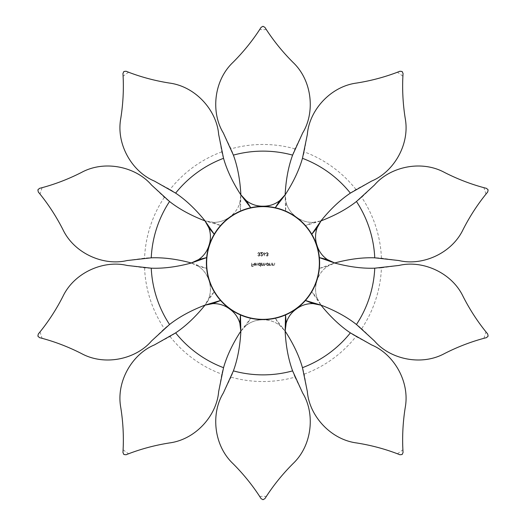 <?xml version="1.0" encoding="UTF-8"?>
<svg xmlns="http://www.w3.org/2000/svg" width="526" height="526" viewBox="0 0 526 526"><rect width="100%" height="100%" fill="white"/><g stroke="black" fill="none" stroke-linecap="round" stroke-linejoin="round"><path stroke-width="0.39" stroke-dasharray="2.63 1.97" d="M262.586 319.808L262.395 319.808A26.149 26.149 0 0 1 262.586 319.808A56.808 56.808 0 0 1 209.098 280.95A56.808 56.808 0 0 1 208.848 280.161A56.808 56.808 0 0 1 229.277 217.284A26.149 26.149 0 0 1 213.753 222.393C219.467 222.347 224.641 220.65 229.277 217.284A56.808 56.808 0 0 1 229.941 216.797C237.325 211.176 240.967 203.753 240.855 194.528L240.454 211.347L239.863 202.734A26.149 26.149 0 0 1 229.941 216.797A56.808 56.808 0 0 1 319.808 263A56.808 56.808 0 0 1 263 319.808A56.808 56.808 0 0 1 206.192 263A56.808 56.808 0 0 1 317.027 245.445A56.808 56.808 0 0 1 317.152 280.161A56.808 56.808 0 0 1 316.902 280.95A56.808 56.808 0 0 1 263 319.808A56.808 56.808 0 0 1 262.586 319.808M313.167 222.373L321.274 220.782L305.159 225.601L313.167 222.373A26.149 26.149 0 0 1 296.723 217.284C304.357 222.57 312.536 223.734 321.274 220.782C337.547 214.45 351.013 206.633 361.678 197.322L374.453 185.053C389.523 167.183 420.899 159.562 444.463 172.416C457.278 178.952 470.415 184.041 483.881 187.67L486.53 188.367L488.115 189.853L487.707 191.99L485.978 194.114C477.213 204.969 469.573 216.804 463.051 229.625C451.545 253.841 421.767 266.143 398.984 260.554L381.435 258.135C367.411 256.866 351.92 258.45 334.963 262.901C326.159 265.643 320.222 271.396 317.152 280.161A26.149 26.149 0 0 1 327.461 266.38L319.091 268.477L334.963 262.901L327.461 266.38M317.139 298.157L321.162 305.376L311.596 291.535L317.139 298.157A26.149 26.149 0 0 1 316.902 280.95C314.232 289.839 315.653 297.979 321.162 305.376C332.208 318.894 343.807 329.289 355.957 336.548L371.573 344.911C393.224 353.722 410.168 381.212 405.224 407.591C402.969 421.793 402.193 435.863 402.903 449.796L403.054 452.531L402.127 454.497L399.977 454.766L397.419 453.774C384.388 448.796 370.771 445.187 356.562 442.945C329.973 439.486 309.071 414.961 307.348 391.568L304.225 374.137C301.102 360.402 294.803 346.161 285.335 331.406C280.003 323.885 272.698 320.018 263.414 319.808A26.149 26.149 0 0 1 279.707 325.351L275.124 318.039L285.335 331.406L279.707 325.351M246.293 325.351L240.665 331.406L250.876 318.039L246.293 325.351A26.149 26.149 0 0 1 262.395 319.808C253.197 320.071 245.958 323.944 240.665 331.406C231.223 346.095 224.931 360.336 221.775 374.137L218.652 391.568C216.955 414.889 196.053 439.493 169.438 442.945C155.229 445.187 141.612 448.796 128.581 453.774L126.023 454.766L123.873 454.497L122.946 452.531L123.097 449.796C123.807 435.863 123.031 421.793 120.776 407.591C115.845 381.232 132.71 353.774 154.427 344.911L170.043 336.548C182.134 329.335 193.732 318.947 204.838 305.376C210.347 297.986 211.768 289.846 209.098 280.95A26.149 26.149 0 0 1 208.861 298.157L214.404 291.535L204.838 305.376L208.861 298.157M198.539 266.38L191.037 262.901L206.909 268.477L198.539 266.38A26.149 26.149 0 0 1 208.848 280.161C205.778 271.403 199.847 265.65 191.037 262.901C174.152 258.457 158.661 256.872 144.565 258.135L127.016 260.554C104.319 266.149 74.455 253.867 62.949 229.625C56.427 216.804 48.786 204.969 40.022 194.114L38.293 191.99L37.885 189.853L39.47 188.367L42.119 187.67C55.585 184.041 68.722 178.952 81.537 172.416C105.082 159.588 136.405 167.136 151.547 185.053L164.322 197.322C174.921 206.593 188.387 214.411 204.726 220.782L213.753 222.393A26.149 26.149 0 0 1 212.833 222.373L220.841 225.601L204.726 220.782L212.833 222.373M266.386 29.647A233.373 233.373 0 0 0 259.614 29.647L261.1 27.345L263 26.3L264.9 27.345L266.386 29.647C274 41.337 282.896 52.258 293.074 62.43C312.556 80.853 315.048 112.978 302.693 132.92L294.968 148.858C289.431 161.804 286.151 177.025 285.145 194.528C285.033 203.746 288.669 211.169 296.059 216.797A26.149 26.149 0 0 1 286.137 202.734L285.546 211.347L285.145 194.528L286.137 202.734M262.448 255.103L261.672 255.833L260.521 255.005L261.692 256.195L262.77 255.136L261.152 252.894L262.816 252.894L262.816 252.526L260.383 252.526L262.448 255.103L261.672 255.833L260.521 255.005L261.692 256.195L262.77 255.136L261.152 252.894L262.816 252.894L262.816 252.526L260.383 252.526L262.448 255.103M259.561 255.268L258.838 255.833L257.773 255.281L258.838 256.195L259.877 255.268L259.463 254.531L260.061 253.591L258.825 252.434L257.635 253.493L258.831 252.802L259.745 253.558L258.641 254.314L259.561 255.268L258.838 255.833L257.773 255.281L258.838 256.195L259.877 255.268L259.463 254.531L260.061 253.591L258.825 252.434L257.635 253.493L258.831 252.802L259.745 253.558L258.641 254.314L259.561 255.268M272.705 263L272.383 265.617L272.705 265.143L273.698 265.663L274.677 264.335L274.677 263L274.316 264.828L273.645 265.341L272.751 264.65L272.383 263L272.383 265.617L272.705 265.143L273.698 265.663L274.677 264.335L274.677 263L274.316 264.828L273.645 265.341L272.751 264.65L272.705 263M269.674 263L269.351 265.617L269.674 265.143L270.673 265.663L271.646 264.335L271.646 263L271.291 264.828L270.614 265.341L269.726 264.65L269.351 263L269.351 265.617L269.674 265.143L270.673 265.663L271.646 264.335L271.646 263L271.291 264.828L270.614 265.341L269.726 264.65L269.674 263M268.299 265.13L268.622 265.617L268.622 263L268.299 263.454L267.234 262.954L265.867 264.315L267.241 265.663L268.299 265.13L268.622 265.617L268.622 263L268.299 263.454L267.234 262.954L265.867 264.315L267.241 265.663L268.299 265.13M257.194 263L256.872 266.669L257.194 263M253.94 264.236L254.893 263.276L256.142 263.677L254.932 262.954L253.617 264.302L253.92 265.176L254.939 265.663L255.991 265.143L256.28 264.236L253.94 264.236L254.893 263.276L256.142 263.677L254.932 262.954L253.617 264.302L253.92 265.176L254.939 265.663L255.991 265.143L256.28 264.236L253.94 264.236M251.737 263L251.415 266.577L253.157 266.577L253.157 266.209L251.737 266.209L251.737 265.111L253.157 265.111L253.157 264.742L251.737 264.742L251.737 263L251.415 266.577L253.157 266.577L253.157 266.209L251.737 266.209L251.737 265.111L253.157 265.111L253.157 264.742L251.737 264.742L251.737 263M260.271 265.111L260.594 266.669L260.594 263L260.271 263.454L259.2 262.954L257.839 264.315L259.213 265.663L260.271 265.111L260.594 266.669L260.594 263L260.271 263.454L259.2 262.954L257.839 264.315L259.213 265.663L260.271 265.111M261.646 263L261.323 265.617L261.646 265.163L262.546 265.663L263.381 265.032L264.341 265.663L265.222 264.414L264.907 263L264.907 264.42L264.282 265.341L263.112 263L263.112 264.328L262.494 265.341L261.323 263L261.323 265.617L261.646 265.163L262.546 265.663L263.381 265.032L264.341 265.663L265.222 264.414L264.907 263L264.907 264.42L264.282 265.341L263.112 263L263.112 264.328L262.494 265.341L261.646 264.098L261.646 263M263.322 253.525L264.788 256.195L264.091 254.558L265.525 253.532L264.407 252.434L263.322 253.525L264.788 256.195L264.091 254.558L265.525 253.532L264.407 252.434L263.322 253.525M267.819 255.268L267.096 255.833L266.031 255.281L267.096 256.195L268.142 255.268L267.721 254.531L268.319 253.591L267.083 252.434L265.893 253.493L267.09 252.802L268.004 253.558L266.899 254.314L267.819 255.268L267.096 255.833L266.031 255.281L267.096 256.195L268.142 255.268L267.721 254.531L268.319 253.591L267.083 252.434L265.893 253.493L267.09 252.802L268.004 253.558L266.899 254.314L267.819 255.268M239.863 202.734L240.855 194.528C239.863 177.098 236.588 161.876 231.032 148.858L223.307 132.92C210.972 113.057 213.424 80.866 232.926 62.43C243.104 52.258 252 41.337 259.614 29.647M42.119 187.67A233.373 233.373 0 0 0 40.022 194.114M123.097 449.796A233.373 233.373 0 0 0 128.581 453.774M397.419 453.774A233.373 233.373 0 0 0 402.903 449.796M485.978 194.114A233.373 233.373 0 0 0 483.881 187.67M253.973 264.558L255.958 264.558L254.959 265.341L253.973 264.558L255.958 264.558L254.959 265.341L253.973 264.558M259.213 263.276L260.271 264.302L259.219 265.341L258.161 264.308L259.213 263.276L260.271 264.302L259.219 265.341L258.161 264.308L259.213 263.276M267.241 263.276L268.299 264.302L267.247 265.341L266.189 264.308L267.241 263.276L268.299 264.302L267.247 265.341L266.189 264.308L267.241 263.276M264.42 252.802L265.203 253.512L264.394 254.222L263.644 253.512L264.42 252.802L265.203 253.512L264.394 254.222L263.644 253.512L264.42 252.802M229.277 308.716L229.126 308.604C221.525 303.41 213.392 302.286 204.726 305.218C188.453 311.55 174.987 319.367 164.322 328.678L151.547 340.947C136.477 358.817 105.101 366.438 81.537 353.584C68.722 347.048 55.585 341.959 42.119 338.33L39.47 337.633L37.885 336.147L38.293 334.01L40.022 331.886C48.786 321.031 56.427 309.196 62.949 296.375C74.455 272.159 104.233 259.857 127.016 265.446L144.565 267.865C158.589 269.134 174.08 267.55 191.037 263.099C199.841 260.357 205.778 254.604 208.848 245.839A56.808 56.808 0 0 0 229.277 308.716M247.029 201.202C251.678 204.522 256.859 206.192 262.586 206.192A56.808 56.808 0 0 0 209.098 245.05C211.768 236.161 210.347 228.021 204.838 220.624C193.792 207.106 182.193 196.711 170.043 189.452L154.427 181.089C132.776 172.278 115.832 144.788 120.776 118.409C123.031 104.207 123.807 90.137 123.097 76.204L122.946 73.469L123.873 71.503L126.023 71.234L128.581 72.226C141.612 77.204 155.229 80.813 169.438 83.055C196.027 86.514 216.929 111.039 218.652 134.432L221.775 151.863C224.898 165.598 231.197 179.839 240.665 194.594L247.029 201.202M381.435 267.865C367.339 269.128 351.848 267.543 334.963 263.099C326.153 260.35 320.222 254.597 317.152 245.839A56.808 56.808 0 0 1 296.723 308.716C304.363 303.43 312.543 302.266 321.274 305.218C337.613 311.589 351.079 319.407 361.678 328.678A118.534 118.534 0 0 0 381.435 267.865L398.984 265.446C421.681 259.851 451.545 272.133 463.051 296.375C469.573 309.196 477.213 321.031 485.978 331.886L487.707 334.01L488.115 336.147L486.53 337.633L483.881 338.33C470.415 341.959 457.278 347.048 444.463 353.584C420.918 366.412 389.595 358.863 374.453 340.947L361.678 328.678M294.968 377.142C289.412 364.123 286.137 348.902 285.145 331.472C285.033 322.247 288.675 314.824 296.059 309.203A56.808 56.808 0 0 1 229.941 309.203C237.331 314.831 240.967 322.254 240.855 331.472C239.849 348.975 236.569 364.196 231.032 377.142A118.534 118.534 0 0 0 294.968 377.142L302.693 393.08C315.028 412.943 312.575 445.134 293.074 463.57C282.896 473.742 274 484.663 266.386 496.353L264.9 498.655L263 499.7L261.1 498.655L259.614 496.353C252 484.663 243.104 473.742 232.926 463.57C213.444 445.147 210.952 413.022 223.307 393.08L231.032 377.142M316.902 245.05A56.808 56.808 0 0 0 296.388 217.041A56.808 56.808 0 0 1 308.959 296.388A56.808 56.808 0 0 1 229.612 308.959A56.808 56.808 0 0 1 217.041 229.612A56.808 56.808 0 0 1 296.388 217.041A56.808 56.808 0 0 0 263.414 206.192C272.692 205.982 279.996 202.115 285.335 194.594C294.777 179.905 301.069 165.664 304.225 151.863L307.348 134.432C309.045 111.111 329.947 86.507 356.562 83.055C370.771 80.813 384.388 77.204 397.419 72.226L399.977 71.234L402.127 71.503L403.054 73.469L402.903 76.204C402.193 90.137 402.969 104.207 405.224 118.409C410.155 144.768 393.29 172.226 371.573 181.089L355.957 189.452C343.866 196.665 332.268 207.053 321.162 220.624C315.653 228.014 314.232 236.154 316.902 245.05M402.903 76.204A233.373 233.373 0 0 0 397.419 72.226M128.581 72.226A233.373 233.373 0 0 0 123.097 76.204M40.022 331.886A233.373 233.373 0 0 0 42.119 338.33M259.614 496.353A233.373 233.373 0 0 0 266.386 496.353M483.881 338.33A233.373 233.373 0 0 0 485.978 331.886M285.546 211.347A56.354 56.354 0 0 0 263 206.646A56.354 56.354 0 0 1 319.354 263A56.354 56.354 0 0 1 263 319.354A56.354 56.354 0 0 1 206.646 263A56.354 56.354 0 0 1 263 206.646A56.354 56.354 0 0 0 240.454 211.347M319.091 268.477A56.354 56.354 0 0 0 305.159 225.601M381.435 258.135A118.534 118.534 0 0 0 361.678 197.322M275.124 318.039A56.354 56.354 0 0 0 311.596 291.535M304.225 374.137A118.534 118.534 0 0 0 355.957 336.548M214.404 291.535A56.354 56.354 0 0 0 250.876 318.039M170.043 336.548A118.534 118.534 0 0 0 221.775 374.137M220.841 225.601A56.354 56.354 0 0 0 206.909 268.477M164.322 197.322A118.534 118.534 0 0 0 144.565 258.135M294.968 148.858A118.534 118.534 0 0 0 231.032 148.858M240.454 314.653A56.354 56.354 0 0 0 285.546 314.653M209.401 280.417A56.354 56.354 0 0 0 220.841 300.399M144.565 267.865A118.534 118.534 0 0 0 164.322 328.678M250.876 207.961A56.354 56.354 0 0 0 214.404 234.465M221.775 151.863A118.534 118.534 0 0 0 170.043 189.452M355.957 189.452A118.534 118.534 0 0 0 304.225 151.863M305.159 300.399A56.354 56.354 0 0 0 316.599 280.417"/><path stroke-width="0.79" d="M334.963 262.901C349.402 259.055 362.664 257.365 374.755 257.825L398.984 260.554C422.089 266.143 451.578 253.696 463.051 229.625C469.994 215.976 478.213 203.43 487.707 191.99L488.115 189.853L486.53 188.367C472.131 184.692 458.107 179.373 444.463 172.416C421.056 159.707 389.911 166.906 374.453 185.053L356.457 201.504C346.956 208.967 335.226 215.397 321.274 220.782L320.939 220.907M285.335 331.406C293.449 343.951 299.156 356.043 302.457 367.687L307.348 391.568C309.17 415.27 330.124 439.473 356.562 442.945C371.691 445.331 386.163 449.276 399.977 454.766L402.127 454.497L403.054 452.531C402.101 437.691 402.824 422.713 405.224 407.591C410.083 381.403 393.606 354.005 371.573 344.911L350.369 332.879C340.329 326.146 330.591 316.981 321.162 305.376L320.932 305.093M204.838 305.376C195.422 316.974 185.685 326.14 175.631 332.879L154.427 344.911C132.447 353.965 115.904 381.37 120.776 407.591C123.176 422.713 123.899 437.691 122.946 452.531L123.873 454.497L126.023 454.766C139.837 449.276 154.309 445.331 169.438 442.945C195.843 439.473 216.811 415.336 218.652 391.568L223.543 367.687C226.837 356.056 232.545 343.965 240.665 331.406L240.869 331.11M204.726 220.782C190.787 215.404 179.057 208.98 169.543 201.504L151.547 185.053C136.142 166.946 104.97 159.687 81.537 172.416C67.893 179.373 53.869 184.692 39.47 188.367L37.885 189.853L38.293 191.99C47.787 203.43 56.006 215.976 62.949 229.625C74.409 253.663 103.846 266.143 127.016 260.554L151.245 257.825C163.323 257.365 176.585 259.055 191.037 262.901L191.385 263M285.145 194.528C285.947 179.609 288.439 166.472 292.607 155.117L302.693 132.92C315.153 112.669 312.424 80.774 293.074 62.43C282.238 51.601 272.849 39.91 264.9 27.345L263 26.3L261.1 27.345C253.151 39.91 243.762 51.601 232.926 62.43C213.602 80.761 210.827 112.603 223.307 132.92L233.393 155.117C237.555 166.459 240.047 179.596 240.855 194.528L240.869 194.89M229.126 308.604A26.149 26.149 0 0 1 229.277 308.716A56.808 56.808 0 0 0 229.612 308.959A56.808 56.808 0 0 0 229.941 309.203A26.149 26.149 0 0 1 239.863 323.266L240.454 314.653L240.855 331.472C240.053 346.391 237.561 359.528 233.393 370.883L223.307 393.08C210.847 413.331 213.576 445.226 232.926 463.57C243.762 474.399 253.151 486.09 261.1 498.655L263 499.7L264.9 498.655C272.849 486.09 282.238 474.399 293.074 463.57C312.398 445.239 315.173 413.397 302.693 393.08L292.607 370.883C288.445 359.541 285.953 346.404 285.145 331.472L285.546 314.653L286.137 323.266A26.149 26.149 0 0 1 296.059 309.203A56.808 56.808 0 0 0 296.723 308.716A26.149 26.149 0 0 1 313.167 303.627L305.159 300.399L321.274 305.218C335.213 310.596 346.943 317.02 356.457 324.496L374.453 340.947C389.858 359.054 421.03 366.313 444.463 353.584C458.107 346.627 472.131 341.308 486.53 337.633L488.115 336.147L487.707 334.01C478.213 322.57 469.994 310.024 463.051 296.375C451.591 272.337 422.154 259.857 398.984 265.446L374.755 268.175C362.677 268.635 349.415 266.945 334.963 263.099L319.091 257.523L327.461 259.62A26.149 26.149 0 0 1 317.152 245.839A56.808 56.808 0 0 0 316.902 245.05A26.149 26.149 0 0 1 317.139 227.843L311.596 234.465L321.162 220.624C330.578 209.026 340.315 199.86 350.369 193.121L371.573 181.089C393.553 172.035 410.096 144.63 405.224 118.409C402.824 103.287 402.101 88.309 403.054 73.469L402.127 71.503L399.977 71.234C386.163 76.724 371.691 80.669 356.562 83.055C330.157 86.527 309.189 110.664 307.348 134.432L302.457 158.313C299.162 169.944 293.455 182.035 285.335 194.594L275.124 207.961L279.707 200.649A26.149 26.149 0 0 1 263.414 206.192A56.808 56.808 0 0 0 262.586 206.192A26.149 26.149 0 0 1 246.293 200.649L250.876 207.961L240.665 194.594C232.551 182.049 226.844 169.957 223.543 158.313L218.652 134.432C216.83 110.73 195.876 86.527 169.438 83.055C154.309 80.669 139.837 76.724 126.023 71.234L123.873 71.503L122.946 73.469C123.899 88.309 123.176 103.287 120.776 118.409C115.917 144.597 132.394 171.995 154.427 181.089L175.631 193.121C185.671 199.854 195.409 209.019 204.838 220.624L214.404 234.465L208.861 227.843A26.149 26.149 0 0 1 209.098 245.05A56.808 56.808 0 0 0 208.848 245.839A26.149 26.149 0 0 1 198.539 259.62L206.909 257.523L191.037 263.099C176.598 266.945 163.336 268.635 151.245 268.175L127.016 265.446C103.911 259.857 74.422 272.304 62.949 296.375C56.006 310.024 47.787 322.57 38.293 334.01L37.885 336.147L39.47 337.633C53.869 341.308 67.893 346.627 81.537 353.584C104.944 366.293 136.089 359.094 151.547 340.947L169.543 324.496C179.044 317.033 190.774 310.603 204.726 305.218L220.841 300.399L212.833 303.627A26.149 26.149 0 0 1 229.126 308.604M321.274 305.218L313.167 303.627M286.137 323.266L285.145 331.472M327.461 259.62L334.963 263.099M321.162 220.624L317.139 227.843M279.707 200.649L285.335 194.594M240.665 194.594L246.293 200.649M191.037 263.099L198.539 259.62M208.861 227.843L204.838 220.624M212.833 303.627L204.726 305.218M240.855 331.472L239.863 323.266M319.354 263A56.354 56.354 0 0 1 263 319.354A56.354 56.354 0 0 1 206.646 263A56.354 56.354 0 0 1 263 206.646A56.354 56.354 0 0 1 319.354 263M374.755 257.825A111.874 111.874 0 0 0 356.457 201.504M302.457 367.687A111.874 111.874 0 0 0 350.369 332.879M175.631 332.879A111.874 111.874 0 0 0 223.543 367.687M169.543 201.504A111.874 111.874 0 0 0 151.245 257.825M292.607 155.117A111.874 111.874 0 0 0 233.393 155.117M356.457 324.496A111.874 111.874 0 0 0 374.755 268.175M316.599 280.417A56.354 56.354 0 0 0 319.091 257.523M233.393 370.883A111.874 111.874 0 0 0 292.607 370.883M151.245 268.175A111.874 111.874 0 0 0 169.543 324.496M223.543 158.313A111.874 111.874 0 0 0 175.631 193.121M350.369 193.121A111.874 111.874 0 0 0 302.457 158.313M311.596 234.465A56.354 56.354 0 0 0 275.124 207.961M206.909 257.523A56.354 56.354 0 0 0 209.401 280.417"/></g></svg>
